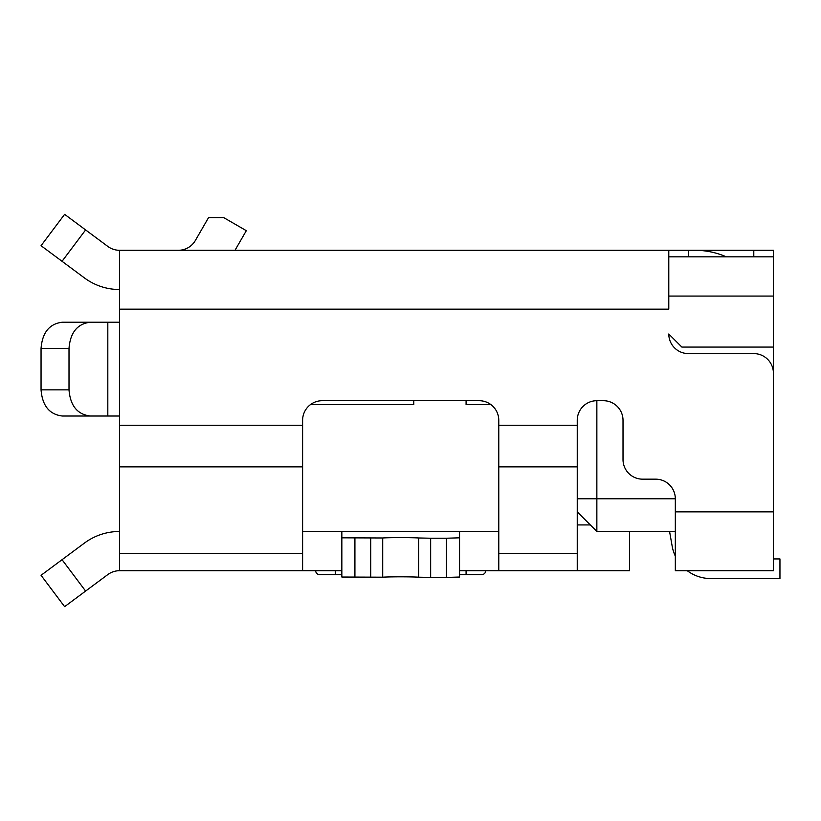 <?xml version="1.0" encoding="UTF-8"?>
<svg xmlns="http://www.w3.org/2000/svg" width="821" height="821" viewBox="0 0 821 821"><rect width="100%" height="100%" fill="white"/><g stroke="black" fill="none" stroke-linecap="round" stroke-linejoin="round"><path stroke-width="1.23" d="M413.774 400.699L413.774 404.62L310.451 404.62A19.622 19.622 0 0 0 302.61 420.311L302.61 570.708L341.844 570.708M302.61 420.311A19.622 19.622 0 0 1 322.222 400.699L479.156 400.699A19.622 19.622 0 0 1 498.778 420.311A19.622 19.622 0 0 0 490.927 404.62L466.082 404.62L466.082 400.699M413.774 404.62L310.451 404.62M577.245 511.852L596.857 531.474L596.857 400.699A19.622 19.622 0 0 0 577.245 420.311L577.245 570.708L629.553 570.708L629.553 531.474M675.324 531.474L596.857 531.474M596.857 400.699L603.394 400.699A19.622 19.622 0 0 1 623.016 420.311L623.016 459.544A19.622 19.622 0 0 0 642.627 479.166L655.712 479.166A19.622 19.622 0 0 1 675.324 498.778L675.324 511.852L773.413 511.852L773.413 373.227A19.622 19.622 0 0 0 753.791 353.605L688.409 353.605A19.622 19.622 0 0 1 668.787 333.993L681.861 347.067L773.413 347.067L773.413 492.241M668.787 256.829L773.413 256.829L773.413 347.067M688.409 256.829L688.409 250.292L119.517 250.292A19.622 19.622 0 0 1 107.818 246.423L64.613 214.332L41.05 245.705L62.047 261.304L41.05 245.705M668.787 250.292L668.787 309.148L119.517 309.148L119.517 466.872L302.61 466.872M773.413 558.937L779.95 558.937L779.95 578.559L710.781 578.559A39.234 39.234 0 0 1 687.249 570.708M672.153 546.129L669.567 531.474L672.153 546.129A39.234 39.234 0 0 0 675.324 556.115M773.413 256.829L773.413 250.292L694.946 250.292A78.467 78.467 0 0 1 726.308 256.829M688.409 250.292L694.946 250.292M195.357 240.481A19.622 19.622 0 0 1 178.373 250.292A19.622 19.622 0 0 0 195.357 240.481L208.565 217.596L223.671 217.596L246.321 230.68L235.001 250.292M90.228 416.011C77.359 414.431 70.288 405.707 69.005 389.852L41.05 389.852L41.05 348.381C42.333 332.526 49.404 323.802 62.263 322.222L107.818 322.222L107.818 416.011L62.263 416.011C49.404 414.431 42.333 405.707 41.05 389.852C42.333 405.707 49.404 414.431 62.263 416.011L119.517 416.011M119.517 289.526A58.855 58.855 0 0 1 84.43 277.919L62.047 261.304L85.61 229.931M119.517 466.872L119.517 570.708L302.61 570.708M589.971 570.708L459.544 570.708M41.05 575.295L84.43 543.081L41.05 575.295L64.613 606.668L107.818 574.577A19.622 19.622 0 0 1 119.517 570.708M319.605 574.628A3.92 3.92 0 0 1 315.685 570.708A3.92 3.92 0 0 0 319.605 574.628L341.844 574.628L341.844 577.03L382.709 577.194L382.709 537.981L341.844 537.817L341.844 531.495L302.61 531.474M459.544 577.03L459.544 537.817L446.46 538.227L446.46 577.44L459.544 577.03L459.544 574.628L466.082 574.628L466.082 570.708M481.773 574.628A3.92 3.92 0 0 0 485.693 570.708A3.92 3.92 0 0 1 481.773 574.628L466.082 574.628M446.46 577.44L430.656 577.44L430.656 538.227L446.46 538.227M382.709 577.194A19.622 0.616 0 0 1 400.689 576.824A19.622 0.616 0 0 1 418.669 577.194L430.656 577.44M341.844 577.03L341.844 537.817M382.709 537.981A19.622 0.616 180 0 1 400.689 537.611A19.622 0.616 180 0 1 418.669 537.981L430.656 538.227M459.544 537.817L459.544 531.495L341.844 531.495L459.544 531.474L341.844 531.474M498.778 531.474L459.544 531.474M498.778 420.311L498.778 570.708M675.324 511.852L675.324 570.708L773.413 570.708L773.413 511.852M119.517 309.148L119.517 250.292M69.005 389.852L69.005 348.381C70.288 332.526 77.359 323.802 90.228 322.222L119.517 322.222M69.005 348.381L41.05 348.381C42.333 332.526 49.404 323.802 62.263 322.222L90.228 322.222M616.828 570.708L629.553 570.708M119.517 531.474A58.855 58.855 0 0 0 84.43 543.081M577.245 498.778L675.324 498.778M668.787 296.063L773.413 296.063M590.32 524.937L577.245 524.937M62.047 559.696L85.61 591.069M335.307 570.708L335.307 574.628M370.723 577.44L370.723 538.227M418.669 577.194L418.669 537.981M498.778 553.467L577.245 553.467M354.918 538.227L354.918 577.44M498.778 425.257L577.245 425.257M119.517 425.257L302.61 425.257M119.517 553.467L302.61 553.467M753.791 250.292L753.791 256.829M498.778 466.872L577.245 466.872"/></g></svg>
